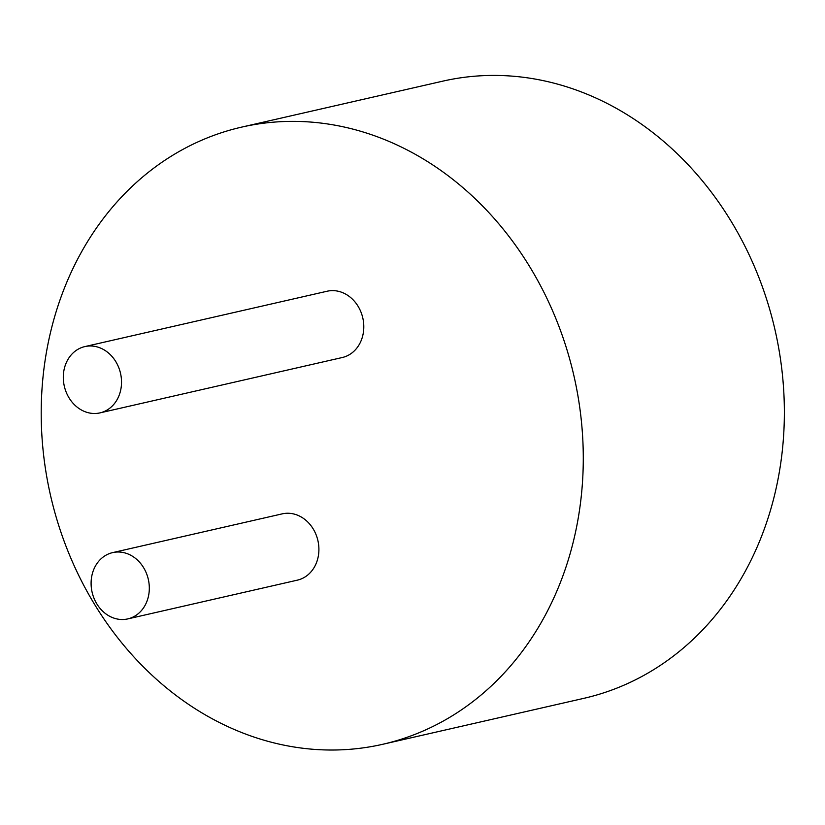 <?xml version="1.0" encoding="UTF-8"?>
<svg xmlns="http://www.w3.org/2000/svg" width="825" height="825" viewBox="0 0 825 825"><rect width="100%" height="100%" fill="white"/><g stroke="black" fill="none" stroke-linecap="round" stroke-linejoin="round"><path stroke-width="1.24" d="M241.725 127.102L442.808 81.149A316.552 268.445 77.1 0 1 775.026 329.948A316.552 268.445 77.1 0 1 583.832 698.342L382.748 744.284A316.552 268.445 77.1 0 1 251.635 736.24A316.552 268.445 77.1 0 1 41.25 419.059A316.552 268.445 77.1 0 1 241.725 127.102A316.552 268.445 77.1 0 1 573.942 375.891A316.552 268.445 77.1 0 1 382.748 744.284M84.841 346.593L327.113 291.235A34 28.834 77.1 0 1 362.794 317.955A34 28.834 77.1 0 1 342.262 357.524L99.99 412.882A34 28.834 77.1 0 1 85.903 412.015A34 28.834 77.1 0 1 63.308 377.953A34 28.834 77.1 0 1 84.841 346.593A34 28.834 77.1 0 1 120.522 373.312A34 28.834 77.1 0 1 99.99 412.882M112.633 552.616L282.222 513.862A34 28.834 77.1 0 1 317.903 540.581A34 28.834 77.1 0 1 297.371 580.15L127.782 618.905A34 28.834 77.1 0 1 113.695 618.038A34 28.834 77.1 0 1 91.101 583.966A34 28.834 77.1 0 1 112.633 552.616A34 28.834 77.1 0 1 148.314 579.336A34 28.834 77.1 0 1 127.782 618.905"/></g></svg>
